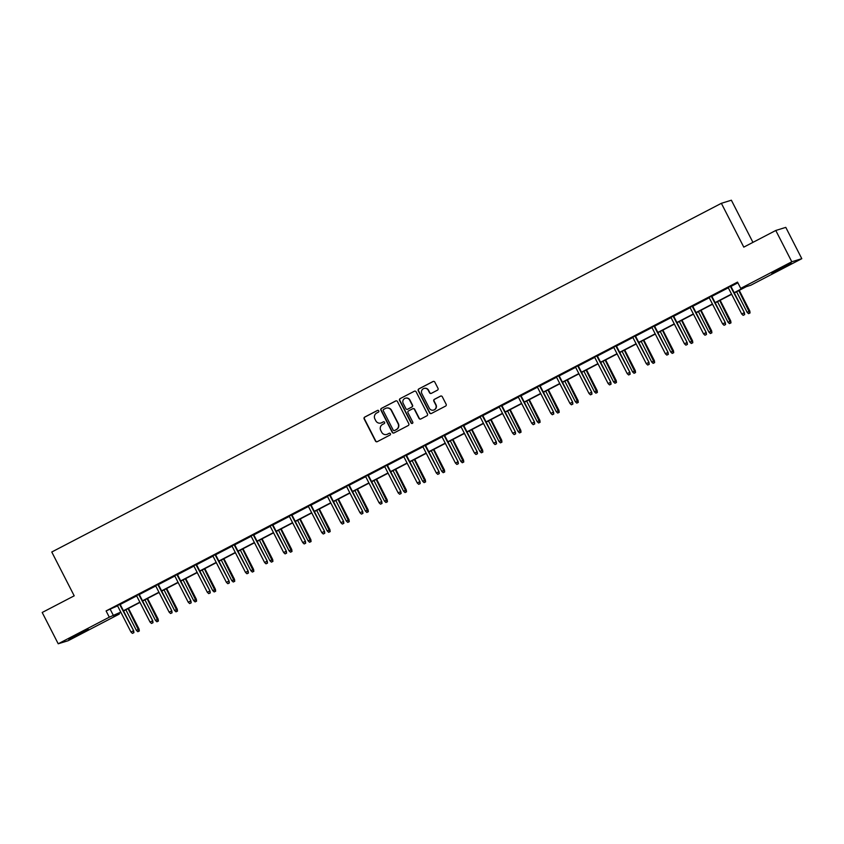 <?xml version="1.0" encoding="UTF-8"?>
<svg xmlns="http://www.w3.org/2000/svg" width="844" height="844" viewBox="0 0 844 844"><rect width="100%" height="100%" fill="white"/><g stroke="black" fill="none" stroke-linecap="round" stroke-linejoin="round"><path stroke-width="1.27" d="M378.766 410.849A0.971 0.95 -107.2 0 0 377.479 410.427L364.724 417.073A1.382 1.35 -107.2 0 0 364.154 418.93L375.474 441.053A1.382 1.35 -107.2 0 0 377.3 441.655L390.055 435.008A0.971 0.95 -107.2 0 0 389.337 433.225A0.971 0.95 -107.2 0 0 389.179 433.288L387.523 434.143A4.42 4.325 -107.2 0 1 381.667 432.212L380.728 430.377A4.42 4.325 -107.2 0 1 382.564 424.437L384.21 423.582A0.971 0.95 -107.2 0 0 383.482 421.8A0.971 0.95 -107.2 0 0 383.334 421.863L381.678 422.717A4.42 4.325 -107.2 0 1 375.823 420.787L374.884 418.94A4.42 4.325 -107.2 0 1 376.709 413.011L378.365 412.146A0.971 0.95 -107.2 0 0 378.766 410.849M377.774 410.332A0.971 0.95 -107.2 0 0 377.753 410.342L364.988 416.989A1.382 1.35 -107.2 0 0 364.418 418.846L375.738 440.969A1.382 1.35 -107.2 0 0 377.215 441.697M389.179 433.288L389.453 433.204A0.971 0.95 -107.2 0 0 389.453 433.204L387.523 434.143M383.334 421.863L383.598 421.778A0.971 0.95 -107.2 0 0 383.598 421.778L381.678 422.717M783.612 267.537L771.732 273.182L787.558 264.752L791.282 263.191L783.612 267.537M80.623 633.622L68.744 639.277L84.558 630.837L88.282 629.276L80.623 633.622M437.424 390.181A1.382 1.35 -107.2 0 0 438.004 388.335L434.818 382.121A1.382 1.35 -107.2 0 0 432.993 381.52L418.824 388.905A1.382 1.35 -107.2 0 0 418.255 390.761L429.575 412.874A1.382 1.35 -107.2 0 0 431.4 413.476L445.569 406.101A1.382 1.35 -107.2 0 0 446.138 404.244L442.309 396.754A1.382 1.35 -107.2 0 0 440.473 396.142L434.417 399.307A1.382 1.35 -107.2 0 0 433.837 401.164L435.747 404.877A3.692 3.619 -107.2 0 1 433.626 410.078A3.692 3.619 -107.2 0 1 429.322 408.222L421.863 393.663A3.692 3.619 -107.2 0 1 423.983 388.462A3.692 3.619 -107.2 0 1 428.288 390.318L429.533 392.745A1.382 1.35 -107.2 0 0 431.358 393.346L437.424 390.181M118.93 613.377L119.299 614.084L68.216 640.691L58.215 643.782L42.2 612.48L74.198 595.822L51.769 552.008L721.367 203.309L743.786 247.134L775.784 230.475L791.799 261.767L801.8 258.675L750.717 285.272L746.434 286.601L734.291 292.921M58.215 643.782L109.298 617.186L120.776 612.111M734.174 292.689L744.999 287.044L740.716 288.374L737.519 282.107L106.091 610.929L109.298 617.186M740.716 288.374L791.799 261.767M397.471 401.575A1.382 1.35 -107.2 0 0 395.646 400.974L381.477 408.348A1.382 1.35 -107.2 0 0 380.908 410.205L392.217 432.328A1.382 1.35 -107.2 0 0 394.053 432.93L408.222 425.545A1.382 1.35 -107.2 0 0 408.791 423.699L397.471 401.575M400.151 398.621L414.32 391.247A1.382 1.35 -107.2 0 1 416.145 391.848L427.465 413.971A1.382 1.35 -107.2 0 1 426.895 415.828L420.829 418.983A1.382 1.35 -107.2 0 1 419.004 418.381L414.415 409.414A1.382 1.35 -107.2 0 0 412.579 408.802L408.559 410.901A1.382 1.35 -107.2 0 0 407.99 412.758L412.769 422.095A0.971 0.95 -107.2 0 1 412.21 423.456A0.971 0.95 -107.2 0 1 411.081 422.971L399.581 400.478A1.382 1.35 -107.2 0 1 400.151 398.621L414.32 391.247M775.784 230.475L785.785 227.374L801.8 258.675M752.932 242.365L731.368 200.218L721.367 203.309M123.424 610.729L139.861 602.173M142.509 600.791L158.946 592.235M161.594 590.853L178.031 582.297M180.679 580.915L197.116 572.359M199.764 570.977L216.212 562.41M218.849 561.038L235.297 552.472M237.945 551.1L254.382 542.534M257.03 541.162L273.467 532.596M276.115 531.224L292.551 522.658M295.2 521.275L311.636 512.719M314.284 511.337L330.721 502.781M333.369 501.399L349.806 492.843M352.454 491.461L368.891 482.905M371.539 481.523L387.976 472.967M390.624 471.585L407.061 463.029M409.709 461.647L426.146 453.091M428.794 451.709L445.242 443.142M447.879 441.771L464.327 433.204M466.975 431.833L483.412 423.266M486.06 421.894L502.496 413.328M505.145 411.956L521.581 403.39M524.229 402.008L540.666 393.452M543.314 392.07L559.751 383.514M562.399 382.132L578.836 373.575M581.484 372.193L597.921 363.637M600.569 362.255L617.006 353.699M619.654 352.317L636.091 343.761M638.739 342.379L655.176 333.823M657.824 332.441L674.272 323.874M676.92 322.503L693.357 313.936M696.005 312.565L712.441 303.998M715.09 302.627L731.526 294.06M120.903 612.354L115.016 615.413L119.299 614.084M731.642 294.303L715.206 302.859M712.558 304.241L696.121 312.797M693.473 314.179L677.036 322.735M674.388 324.117L657.951 332.684M655.303 334.055L638.866 342.622M636.218 343.993L619.781 352.56M617.133 353.931L600.696 362.498M598.048 363.869L581.611 372.436M578.963 373.818L562.526 382.374M559.878 383.756L543.43 392.312M540.793 393.694L524.346 402.25M521.697 403.632L505.261 412.188M502.613 413.571L486.176 422.127M483.528 423.509L467.091 432.065M464.443 433.447L448.006 442.003M445.358 443.385L428.921 451.951M426.273 453.323L409.836 461.89M407.188 463.261L390.751 471.828M388.103 473.199L371.666 481.766M369.018 483.137L352.581 491.704M349.933 493.086L333.496 501.642M330.848 503.024L314.401 511.58M311.763 512.962L295.316 521.518M292.668 522.9L276.231 531.456M273.583 532.838L257.146 541.394M254.498 542.776L238.061 551.332M235.413 552.714L218.976 561.271M216.328 562.653L199.891 571.219M197.243 572.591L180.806 581.157M178.158 582.529L161.721 591.095M159.073 592.467L142.636 601.034M139.988 602.405L123.551 610.972M106.091 610.929L117.569 605.855M120.217 604.473L136.665 595.906M139.302 594.535L155.75 585.968M158.398 584.597L174.835 576.03M177.483 574.659L193.92 566.092M196.568 564.72L213.005 556.154M215.653 554.772L232.089 546.216M234.737 544.834L251.174 536.278M253.822 534.896L270.259 526.339M272.907 524.957L289.344 516.401M291.992 515.019L308.429 506.463M311.077 505.081L327.514 496.525M330.162 495.143L346.599 486.587M349.247 485.205L365.695 476.638M368.343 475.267L384.78 466.7M387.428 465.329L403.865 456.762M406.513 455.391L422.949 446.824M425.598 445.453L442.034 436.886M444.682 435.504L461.119 426.948M463.767 425.566L480.204 417.01M482.852 415.628L499.289 407.072M501.937 405.69L518.374 397.134M521.022 395.752L537.459 387.196M540.107 385.813L556.544 377.257M559.192 375.875L575.64 367.319M578.277 365.937L594.725 357.371M597.373 355.999L613.81 347.433M616.458 346.061L632.894 337.494M635.543 336.123L651.979 327.556M654.627 326.185L671.064 317.618M673.712 316.236L690.149 307.68M692.797 306.298L709.234 297.742M711.882 296.36L728.319 287.804M730.967 286.422L737.878 282.824M110.374 609.6L113.581 615.856M728.182 287.53L730.83 286.148M709.097 297.468L711.745 296.086M690.012 307.406L692.66 306.024M670.927 317.344L673.575 315.962M651.842 327.282L654.48 325.9M632.747 337.22L635.395 335.849M613.662 347.158L616.31 345.787M594.577 357.096L597.225 355.725M575.492 367.034L578.14 365.663M556.407 376.983L559.055 375.601M537.322 386.921L539.97 385.539M518.237 396.859L520.885 395.477M499.152 406.797L501.8 405.415M480.067 416.736L482.715 415.353M460.982 426.674L463.63 425.292M441.897 436.612L444.545 435.23M422.812 446.55L425.45 445.168M403.717 456.488L406.365 455.116M384.632 466.426L387.28 465.055M365.547 476.364L368.195 474.993M346.462 486.302L349.11 484.931M327.377 496.251L330.025 494.869M308.292 506.189L310.94 504.807M289.207 516.127L291.855 514.745M270.122 526.065L272.77 524.683M251.037 536.003L253.685 534.621M231.952 545.941L234.6 544.559M212.867 555.879L215.505 554.497M193.772 565.818L196.42 564.436M174.687 575.756L177.335 574.384M155.602 585.694L158.25 584.322M136.517 595.632L139.165 594.26M117.432 605.57L120.08 604.198M381.108 422.96A4.42 4.325 -107.2 0 0 381.952 422.633M386.953 434.396A4.42 4.325 -107.2 0 0 387.797 434.069M396.005 400.847A1.382 1.35 -107.2 0 0 395.92 400.889L381.741 408.264A1.382 1.35 -107.2 0 0 381.171 410.121L392.492 432.244A1.382 1.35 -107.2 0 0 393.969 432.972M383.672 409.382A0.971 0.95 -107.2 0 0 383.271 410.68L393.209 430.102A0.971 0.95 -107.2 0 0 394.496 430.524L396.237 429.617A4.42 4.325 -107.2 0 0 398.062 423.677L391.268 410.406A4.42 4.325 -107.2 0 0 385.413 408.475L383.672 409.382M386.257 408.148A4.42 4.325 -107.2 0 1 391.542 410.321L398.336 423.593A4.42 4.325 -107.2 0 1 396.501 429.533L394.76 430.44M412.938 408.675A1.382 1.35 -107.2 0 1 414.678 409.329L419.268 418.297A1.382 1.35 -107.2 0 0 420.745 419.025M400.415 398.547A1.382 1.35 -107.2 0 0 399.845 400.394L411.355 422.886A0.971 0.95 -107.2 0 0 412.347 423.403M405.479 398.199A3.692 3.619 -107.2 0 1 409.92 400.014L409.646 400.098A3.692 3.619 -107.2 0 0 405.342 398.241A3.692 3.619 -107.2 0 0 403.221 403.443L405.848 408.58A1.382 1.35 -107.2 0 0 407.947 409.097L407.462 409.266M407.589 409.224A1.382 1.35 -107.2 0 0 407.726 409.182L411.703 407.082A1.382 1.35 -107.2 0 0 412.273 405.226L409.646 400.098M409.92 400.014L412.547 405.152A1.382 1.35 -107.2 0 1 411.967 406.998L407.947 409.097M424.121 388.419A3.692 3.619 -107.2 0 1 428.562 390.234L429.807 392.66A1.382 1.35 -107.2 0 0 431.273 393.388M433.753 410.036A3.692 3.619 -107.2 0 0 436.01 404.793L435.747 404.877M440.832 396.026A1.382 1.35 -107.2 0 0 440.747 396.058L434.681 399.223A1.382 1.35 -107.2 0 0 434.111 401.079L436.01 404.793M433.352 381.393A1.382 1.35 -107.2 0 0 433.267 381.435L419.088 388.82A1.382 1.35 -107.2 0 0 418.518 390.677L429.839 412.79A1.382 1.35 -107.2 0 0 431.316 413.518M137.815 631.713L139.313 630.985L137.815 631.713L136.38 630.373L139.07 629.075L128.488 608.397M139.038 631.069L128.045 608.629M136.38 630.373L125.84 609.769M139.07 629.075L139.313 630.985M133.637 632.747L132.413 633.38L133.901 632.662L133.183 630.901L130.978 632.04L117.379 605.464M119.574 604.315L133.668 630.753L120.027 604.082M133.901 632.662L133.668 630.753M130.978 632.04L132.413 633.38M156.9 621.775L158.398 621.047L156.9 621.775L155.475 620.435L158.155 619.137L147.573 598.459M158.123 621.131L147.13 598.691M155.475 620.435L144.925 599.831M158.155 619.137L158.398 621.047M175.985 611.837L177.483 611.109L175.985 611.837L174.56 610.497L177.251 609.199L166.658 588.521M177.208 611.193L166.215 588.753M174.56 610.497L164.021 589.893M177.251 609.199L177.483 611.109M152.722 622.809L151.498 623.442L152.986 622.724L152.268 620.962L150.063 622.102L136.464 595.526M138.659 594.376L152.753 620.804L139.112 594.144M152.986 622.724L152.753 620.804M150.063 622.102L151.498 623.442M171.807 612.871L170.583 613.504L172.07 612.786L171.353 611.024L169.148 612.164L155.549 585.588M157.754 584.438L171.838 610.866L158.197 584.206M172.07 612.786L171.838 610.866M169.148 612.164L170.583 613.504M195.07 601.899L196.568 601.171L195.07 601.899L193.645 600.559L196.335 599.261L185.754 578.583M196.293 601.255L185.3 578.815M193.645 600.559L183.106 579.955M196.335 599.261L196.568 601.171M190.892 602.933L189.668 603.566L191.155 602.848L190.438 601.086L188.233 602.226L174.634 575.65M176.839 574.5L190.923 600.928L177.282 574.268M191.155 602.848L190.923 600.928M188.233 602.226L189.668 603.566M214.154 591.95L215.653 591.233L214.154 591.95L212.73 590.621L215.42 589.323L204.839 568.634M215.378 591.317L204.385 568.867M212.73 590.621L202.191 570.016M215.42 589.323L215.653 591.233M209.977 592.994L208.753 593.627L210.251 592.91L209.523 591.138L207.318 592.288L193.719 565.702M195.924 564.562L210.008 590.99L196.367 564.33M210.251 592.91L210.008 590.99M207.318 592.288L208.753 593.627M233.25 582.012L234.737 581.294L233.25 582.012L231.815 580.672L234.505 579.374L223.924 558.696M234.463 581.379L223.481 558.928M231.815 580.672L221.276 560.078M234.505 579.374L234.737 581.294M229.062 583.056L227.838 583.689L229.336 582.972L228.608 581.199L226.403 582.349L212.804 555.763M215.009 554.624L229.093 581.052L215.452 554.392M229.336 582.972L229.093 581.052M226.403 582.349L227.838 583.689M252.335 572.074L253.822 571.356L252.335 572.074L250.9 570.734L253.59 569.436L243.009 548.758M253.559 571.441L242.566 548.99M250.9 570.734L240.361 550.14M253.59 569.436L253.822 571.356M248.147 573.118L246.923 573.751L248.421 573.034L247.693 571.261L245.498 572.411L231.889 545.825M234.094 544.686L248.178 571.114L234.537 544.454M248.421 573.034L248.178 571.114M245.498 572.411L246.923 573.751M271.42 562.136L272.907 561.418L271.42 562.136L269.985 560.796L272.675 559.498L262.094 538.82M272.644 561.503L261.651 539.052M269.985 560.796L259.446 540.202M272.675 559.498L272.907 561.418M267.231 563.17L266.008 563.813L267.506 563.096L266.778 561.323L264.583 562.473L250.974 535.887M253.179 534.748L267.274 561.176L253.622 534.516M267.506 563.096L267.274 561.176M264.583 562.473L266.008 563.813M290.505 552.198L291.992 551.48L290.505 552.198L289.07 550.858L291.76 549.56L281.179 528.882M291.729 551.565L280.736 529.114M289.07 550.858L278.531 530.264M291.76 549.56L291.992 551.48M286.316 553.231L285.093 553.875L286.591 553.147L285.863 551.385L283.668 552.535L270.059 525.949M272.264 524.799L286.359 551.237L272.707 524.567M286.591 553.147L286.359 551.237M283.668 552.535L285.093 553.875M309.59 542.259L311.077 541.542L309.59 542.259L308.155 540.92L310.845 539.622L300.264 518.944M310.814 541.626L299.82 519.176M308.155 540.92L297.615 520.326M310.845 539.622L311.077 541.542M305.401 543.293L304.178 543.937L305.676 543.209L304.958 541.447L302.753 542.597L289.144 516.011M291.349 514.861L305.444 541.299L291.792 514.629M305.676 543.209L305.444 541.299M302.753 542.597L304.178 543.937M328.675 532.321L330.173 531.604L328.675 532.321L327.24 530.981L329.93 529.684L319.348 509.006M329.898 531.688L318.905 509.238M327.24 530.981L316.7 510.388M329.93 529.684L330.173 531.604M324.486 533.355L323.263 533.999L324.761 533.271L324.043 531.509L321.838 532.659L308.239 506.073M310.434 504.923L324.529 531.361L310.877 504.691M324.761 533.271L324.529 531.361M321.838 532.659L323.263 533.999M347.76 522.383L349.258 521.666L347.76 522.383L346.325 521.043L349.015 519.746L338.433 499.068M348.983 521.74L337.99 499.3M346.325 521.043L335.785 500.45M349.015 519.746L349.258 521.666M343.582 523.417L342.358 524.061L343.846 523.333L343.128 521.571L340.923 522.721L327.324 496.135M329.519 494.985L343.613 521.423L329.972 494.753M343.846 523.333L343.613 521.423M340.923 522.721L342.358 524.061M366.845 512.445L368.343 511.717L366.845 512.445L365.42 511.105L368.1 509.808L357.518 489.13M368.068 511.802L357.075 489.362M365.42 511.105L354.87 490.501M368.1 509.808L368.343 511.717M362.667 513.479L361.443 514.112L362.931 513.395L362.213 511.633L360.008 512.772L346.409 486.197M348.604 485.047L362.698 511.485L349.057 484.815M362.931 513.395L362.698 511.485M360.008 512.772L361.443 514.112M385.93 502.507L387.428 501.779L385.93 502.507L384.505 501.167L387.185 499.87L376.603 479.192M387.153 501.863L376.16 479.424M384.505 501.167L373.966 480.563M387.185 499.87L387.428 501.779M381.752 503.541L380.528 504.174L382.015 503.457L381.298 501.695L379.093 502.834L365.494 476.259M367.699 475.109L381.783 501.536L368.142 474.877M382.015 503.457L381.783 501.536M379.093 502.834L380.528 504.174M405.014 492.569L406.513 491.841L405.014 492.569L403.59 491.229L406.281 489.931L395.699 469.253M406.238 491.925L395.245 469.486M403.59 491.229L393.051 470.625M406.281 489.931L406.513 491.841M400.837 493.603L399.613 494.236L401.1 493.518L400.383 491.757L398.178 492.896L384.579 466.321M386.784 465.171L400.868 491.598L387.227 464.938M401.1 493.518L400.868 491.598M398.178 492.896L399.613 494.236M424.099 482.631L425.598 481.903L424.099 482.631L422.675 481.291L425.365 479.993L414.784 459.315M425.323 481.987L414.33 459.547M422.675 481.291L412.136 460.687M425.365 479.993L425.598 481.903M419.922 483.665L418.698 484.298L420.196 483.58L419.468 481.818L417.263 482.958L403.664 456.382M405.869 455.232L419.953 481.66L406.312 455M420.196 483.58L419.953 481.66M417.263 482.958L418.698 484.298M443.184 472.682L444.682 471.965L443.184 472.682L441.76 471.353L444.45 470.055L433.869 449.367M444.408 472.049L433.426 449.599M441.76 471.353L431.221 450.749M444.45 470.055L444.682 471.965M439.007 473.727L437.783 474.36L439.281 473.642L438.553 471.87L436.348 473.02L422.749 446.434M424.954 445.294L439.038 471.722L425.397 445.062M439.281 473.642L439.038 471.722M436.348 473.02L437.783 474.36M462.28 462.744L463.767 462.027L462.28 462.744L460.845 461.404L463.535 460.107L452.954 439.429M463.493 462.111L452.511 439.661M460.845 461.404L450.306 440.811M463.535 460.107L463.767 462.027M458.092 463.789L456.868 464.422L458.366 463.704L457.638 461.932L455.443 463.082L441.834 436.496M444.039 435.356L458.123 461.784L444.482 435.124M458.366 463.704L458.123 461.784M455.443 463.082L456.868 464.422M481.365 452.806L482.852 452.089L481.365 452.806L479.93 451.466L482.62 450.168L472.039 429.49M482.589 452.173L471.596 429.723M479.93 451.466L469.391 430.873M482.62 450.168L482.852 452.089M477.176 453.85L475.953 454.483L477.451 453.766L476.723 451.994L474.528 453.144L460.919 426.558M463.124 425.418L477.208 451.846L463.567 425.186M477.451 453.766L477.208 451.846M474.528 453.144L475.953 454.483M500.45 442.868L501.937 442.151L500.45 442.868L499.015 441.528L501.705 440.23L491.124 419.552M501.674 442.235L490.68 419.784M499.015 441.528L488.476 420.934M501.705 440.23L501.937 442.151M496.261 443.902L495.038 444.545L496.536 443.828L495.808 442.056L493.613 443.205L480.004 416.619M482.209 415.48L496.304 441.908L482.652 415.248M496.536 443.828L496.304 441.908M493.613 443.205L495.038 444.545M519.535 432.93L521.022 432.212L519.535 432.93L518.1 431.59L520.79 430.292L510.209 409.614M520.759 432.297L509.765 409.846M518.1 431.59L507.56 410.996M520.79 430.292L521.022 432.212M515.346 433.964L514.123 434.607L515.621 433.879L514.903 432.117L512.698 433.267L499.089 406.681M501.294 405.531L515.389 431.97L501.737 405.299M515.621 433.879L515.389 431.97M512.698 433.267L514.123 434.607M538.62 422.992L540.107 422.274L538.62 422.992L537.185 421.652L539.875 420.354L529.293 399.676M539.843 422.359L528.85 399.908M537.185 421.652L526.645 401.058M539.875 420.354L540.107 422.274M534.431 424.026L533.208 424.669L534.706 423.941L533.988 422.179L531.783 423.329L518.174 396.743M520.379 395.593L534.474 422.032L520.822 395.361M534.706 423.941L534.474 422.032M531.783 423.329L533.208 424.669M557.705 413.054L559.203 412.336L557.705 413.054L556.27 411.714L558.96 410.416L548.378 389.738M558.928 412.421L547.935 389.97M556.27 411.714L545.73 391.12M558.96 410.416L559.203 412.336M553.516 414.087L552.303 414.731L553.791 414.003L553.073 412.241L550.868 413.391L537.269 386.805M539.464 385.655L553.558 412.094L539.907 385.423M553.791 414.003L553.558 412.094M550.868 413.391L552.303 414.731M576.79 403.115L578.288 402.398L576.79 403.115L575.355 401.776L578.045 400.478L567.463 379.8M578.013 402.472L567.02 380.032M575.355 401.776L564.815 381.182M578.045 400.478L578.288 402.398M572.612 404.149L571.388 404.793L572.876 404.065L572.158 402.303L569.953 403.453L556.354 376.867M558.549 375.717L572.643 402.155L559.002 375.485M572.876 404.065L572.643 402.155M569.953 403.453L571.388 404.793M595.875 393.177L597.373 392.449L595.875 393.177L594.45 391.838L597.13 390.54L586.548 369.862M597.098 392.534L586.105 370.094M594.45 391.838L583.9 371.233M597.13 390.54L597.373 392.449M591.697 394.211L590.473 394.844L591.961 394.127L591.243 392.365L589.038 393.515L575.439 366.929M577.634 365.779L591.728 392.217L578.087 365.547M591.961 394.127L591.728 392.217M589.038 393.515L590.473 394.844M614.959 383.239L616.458 382.511L614.959 383.239L613.535 381.899L616.215 380.602L605.633 359.924M616.183 382.596L605.19 360.156M613.535 381.899L602.996 361.295M616.215 380.602L616.458 382.511M610.782 384.273L609.558 384.906L611.045 384.189L610.328 382.427L608.123 383.566L594.524 356.991M596.729 355.841L610.813 382.269L597.172 355.609M611.045 384.189L610.813 382.269M608.123 383.566L609.558 384.906M634.044 373.301L635.543 372.573L634.044 373.301L632.62 371.961L635.31 370.664L624.729 349.986M635.268 372.658L624.275 350.218M632.62 371.961L622.081 351.357M635.31 370.664L635.543 372.573M629.867 374.335L628.643 374.968L630.13 374.251L629.413 372.489L627.208 373.628L613.609 347.053M615.814 345.903L629.898 372.331L616.257 345.671M630.13 374.251L629.898 372.331M627.208 373.628L628.643 374.968M653.129 363.363L654.627 362.635L653.129 363.363L651.705 362.023L654.395 360.726L643.814 340.048M654.353 362.72L643.36 340.28M651.705 362.023L641.166 341.419M654.395 360.726L654.627 362.635M648.952 364.397L647.728 365.03L649.226 364.313L648.498 362.551L646.293 363.69L632.694 337.115M634.899 335.965L648.983 362.392L635.342 335.733M649.226 364.313L648.983 362.392M646.293 363.69L647.728 365.03M672.214 353.414L673.712 352.697L672.214 353.414L670.79 352.085L673.48 350.787L662.899 330.099M673.438 352.781L662.456 330.331M670.79 352.085L660.251 331.481M673.48 350.787L673.712 352.697M668.037 354.459L666.813 355.092L668.311 354.374L667.583 352.602L665.378 353.752L651.779 327.166M653.984 326.027L668.068 352.454L654.427 325.795M668.311 354.374L668.068 352.454M665.378 353.752L666.813 355.092M691.31 343.476L692.797 342.759L691.31 343.476L689.875 342.137L692.565 340.839L681.984 320.161M692.534 342.843L681.541 320.393M689.875 342.137L679.336 321.543M692.565 340.839L692.797 342.759M687.121 344.521L685.898 345.154L687.396 344.436L686.668 342.664L684.473 343.814L670.864 317.228M673.069 316.089L687.153 342.516L673.512 315.856M687.396 344.436L687.153 342.516M684.473 343.814L685.898 345.154M710.395 333.538L711.882 332.821L710.395 333.538L708.96 332.198L711.65 330.901L701.069 310.223M711.619 332.905L700.625 310.455M708.96 332.198L698.421 311.605M711.65 330.901L711.882 332.821M706.206 334.583L704.983 335.216L706.481 334.498L705.753 332.726L703.558 333.876L689.949 307.29M692.154 306.15L706.238 332.578L692.597 305.918M706.481 334.498L706.238 332.578M703.558 333.876L704.983 335.216M729.48 323.6L730.967 322.883L729.48 323.6L728.045 322.26L730.735 320.963L720.154 300.285M730.704 322.967L719.71 300.517M728.045 322.26L717.505 301.667M730.735 320.963L730.967 322.883M725.291 324.634L724.068 325.278L725.566 324.56L724.838 322.788L722.643 323.938L709.034 297.352M711.239 296.212L725.334 322.64L711.682 295.98M725.566 324.56L725.334 322.64M722.643 323.938L724.068 325.278M748.565 313.662L750.052 312.945L748.565 313.662L747.13 312.322L749.82 311.025L739.239 290.347M749.788 313.029L738.795 290.579M747.13 312.322L736.59 291.729M749.82 311.025L750.052 312.945M744.376 314.696L743.153 315.339L744.651 314.612L743.933 312.85L741.728 314L728.119 287.414M730.324 286.264L744.419 312.702L730.767 286.032M744.651 314.612L744.419 312.702M741.728 314L743.153 315.339"/></g></svg>
